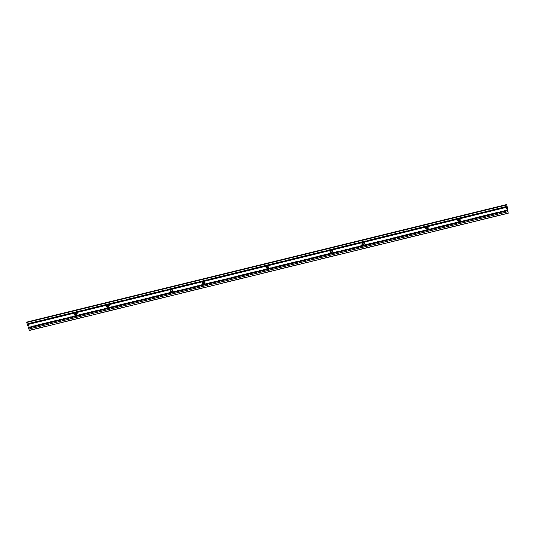 <?xml version="1.0" encoding="UTF-8"?>
<svg xmlns="http://www.w3.org/2000/svg" width="535" height="535" viewBox="0 0 535 535"><rect width="100%" height="100%" fill="white"/><g stroke="black" fill="none" stroke-linecap="round" stroke-linejoin="round"><path stroke-width="0.4" stroke-dasharray="2.67 2.01" d="M460.046 220.152A1.237 0.809 171.7 0 0 460.04 220.025A1.237 0.809 171.7 0 0 458.522 219.437A1.237 0.809 171.7 0 0 457.585 220.387A1.237 0.809 171.7 0 0 457.619 220.507M364.261 243.606A1.237 0.809 171.7 0 0 364.261 243.478A1.237 0.809 171.7 0 0 362.737 242.89A1.237 0.809 171.7 0 0 361.807 243.833A1.237 0.809 171.7 0 0 361.841 243.96M74.492 314.312A1.237 0.809 -8.3 0 1 74.465 314.192A1.237 0.809 -8.3 0 1 75.395 313.249A1.237 0.809 -8.3 0 1 76.92 313.838A1.237 0.809 -8.3 0 1 76.92 313.965M170.277 290.859A1.237 0.809 -8.3 0 1 170.244 290.739A1.237 0.809 -8.3 0 1 171.18 289.796A1.237 0.809 -8.3 0 1 172.698 290.385A1.237 0.809 -8.3 0 1 172.698 290.512M266.055 267.413A1.237 0.809 -8.3 0 1 266.022 267.286A1.237 0.809 -8.3 0 1 266.958 266.343A1.237 0.809 -8.3 0 1 268.476 266.932A1.237 0.809 -8.3 0 1 268.483 267.059M458.341 220.32A1.237 0.876 -20.1 0 0 458.375 220.433A1.237 0.876 -20.1 0 0 459.652 220.888A1.237 0.876 -20.1 0 0 460.702 219.577A1.237 0.876 -20.1 0 0 459.418 219.123A1.237 0.876 -20.1 0 0 458.522 219.691M459.826 220.587A1.237 0.876 -20.1 0 0 460.622 219.357A1.237 0.876 -20.1 0 0 459.338 218.902A1.237 0.876 -20.1 0 0 458.288 219.771M362.563 243.773A1.237 0.876 -20.1 0 0 362.59 243.886A1.237 0.876 -20.1 0 0 363.874 244.341A1.237 0.876 -20.1 0 0 364.923 243.03A1.237 0.876 -20.1 0 0 363.639 242.576A1.237 0.876 -20.1 0 0 362.737 243.144M364.047 244.04A1.237 0.876 -20.1 0 0 364.843 242.81A1.237 0.876 -20.1 0 0 363.559 242.355A1.237 0.876 -20.1 0 0 362.509 243.224M75.395 313.503A1.237 0.876 159.9 0 1 76.298 312.935A1.237 0.876 159.9 0 1 77.575 313.39A1.237 0.876 159.9 0 1 76.532 314.694A1.237 0.876 159.9 0 1 75.248 314.239A1.237 0.876 159.9 0 1 75.221 314.125M75.161 313.584A1.237 0.876 159.9 0 1 76.217 312.714A1.237 0.876 159.9 0 1 77.495 313.169A1.237 0.876 159.9 0 1 76.706 314.393M171.18 290.05A1.237 0.876 159.9 0 1 172.076 289.482A1.237 0.876 159.9 0 1 173.36 289.937A1.237 0.876 159.9 0 1 172.31 291.241A1.237 0.876 159.9 0 1 171.033 290.786A1.237 0.876 159.9 0 1 170.999 290.672M170.946 290.13A1.237 0.876 159.9 0 1 171.996 289.261A1.237 0.876 159.9 0 1 173.28 289.716A1.237 0.876 159.9 0 1 172.484 290.94M266.958 266.597A1.237 0.876 159.9 0 1 267.854 266.029A1.237 0.876 159.9 0 1 269.138 266.483A1.237 0.876 159.9 0 1 268.095 267.794A1.237 0.876 159.9 0 1 266.811 267.339A1.237 0.876 159.9 0 1 266.778 267.226M266.724 266.677A1.237 0.876 159.9 0 1 267.774 265.808A1.237 0.876 159.9 0 1 269.058 266.263A1.237 0.876 159.9 0 1 268.262 267.493M27.86 322.19L29.264 330.148L26.783 322.451M332.85 250.019L330.496 250.955L330.449 250.607L332.85 250.019L332.89 250.367L330.63 250.922A1.237 0.876 -20.1 0 0 330.543 251.243M332.121 251.858A1.237 0.876 -20.1 0 0 332.91 250.627A1.237 0.876 -20.1 0 0 332.763 250.393L332.89 250.367M205.012 281.671L205.139 281.29L202.745 281.878L202.792 282.219L205.012 281.671L204.076 281.644A1.237 0.876 159.9 0 1 205.286 282.119A1.237 0.876 159.9 0 1 204.423 283.369A1.237 0.876 159.9 0 1 202.959 282.968A1.237 0.876 159.9 0 1 202.925 282.861M205.059 281.664A1.237 0.876 159.9 0 1 205.206 281.898A1.237 0.876 159.9 0 1 204.41 283.122M109.227 305.124L109.361 304.743L106.967 305.331L107.013 305.672L109.227 305.124L108.297 305.097A1.237 0.876 159.9 0 1 109.508 305.572A1.237 0.876 159.9 0 1 108.645 306.822A1.237 0.876 159.9 0 1 107.174 306.421A1.237 0.876 159.9 0 1 107.147 306.308M109.274 305.117A1.237 0.876 159.9 0 1 109.428 305.351A1.237 0.876 159.9 0 1 108.632 306.575M428.629 226.572L426.281 227.502L426.234 227.154L428.629 226.572L426.408 227.469A1.237 0.876 -20.1 0 0 426.328 227.79M427.9 228.405A1.237 0.876 -20.1 0 0 428.695 227.174A1.237 0.876 -20.1 0 0 428.548 226.947L428.669 226.914M428.548 226.947L426.408 227.469M427.418 226.96A1.237 0.876 -20.1 0 0 426.462 227.756M426.415 228.137A1.237 0.876 -20.1 0 0 426.448 228.251A1.237 0.876 -20.1 0 0 427.913 228.646A1.237 0.876 -20.1 0 0 428.776 227.395A1.237 0.876 -20.1 0 0 427.565 226.92M332.763 250.393L330.63 250.922M331.64 250.413A1.237 0.876 -20.1 0 0 330.677 251.209M330.637 251.59A1.237 0.876 -20.1 0 0 330.663 251.704A1.237 0.876 -20.1 0 0 332.135 252.099A1.237 0.876 -20.1 0 0 332.991 250.848A1.237 0.876 -20.1 0 0 331.787 250.373M107.187 305.933A1.237 0.876 159.9 0 1 108.15 305.137L107.214 305.619M202.972 282.48A1.237 0.876 159.9 0 1 203.929 281.684L202.999 282.166M29.345 330.469L27.793 321.789M202.745 281.878L205.139 281.29M202.712 281.905L205.186 281.637M106.967 305.331L109.361 304.743M107 305.605L109.401 305.09M332.335 251.423A1.237 0.809 171.7 0 0 332.335 251.296A1.237 0.809 171.7 0 0 332.041 250.868L329.901 251.39A1.237 0.809 171.7 0 0 329.881 251.651A1.237 0.809 171.7 0 0 329.908 251.778M332.148 250.775L329.66 251.122L332.088 250.514M204.337 282.139A1.237 0.809 -8.3 0 1 204.624 282.567A1.237 0.809 -8.3 0 1 204.631 282.694M202.203 283.042A1.237 0.809 -8.3 0 1 202.17 282.921A1.237 0.809 -8.3 0 1 202.197 282.661M108.551 305.592A1.237 0.809 -8.3 0 1 108.846 306.02A1.237 0.809 -8.3 0 1 108.846 306.147M106.425 306.495A1.237 0.809 -8.3 0 1 106.391 306.374A1.237 0.809 -8.3 0 1 106.418 306.114M428.114 227.97A1.237 0.809 171.7 0 0 428.114 227.843A1.237 0.809 171.7 0 0 427.819 227.415L425.686 227.937A1.237 0.809 171.7 0 0 425.659 228.198A1.237 0.809 171.7 0 0 425.693 228.325M425.559 227.97L427.946 227.382M426.555 227.522L425.686 227.937M427.819 227.415L426.703 227.482M330.77 250.975L329.901 251.39M332.041 250.868L330.924 250.935M201.956 282.393L204.35 281.805M202.07 282.694L204.437 282.045M106.171 305.846L108.565 305.258M106.291 306.14L108.658 305.498M427.839 227.087L425.445 227.669M508.17 212.89L268.677 271.499M507.735 211.666L29.091 328.864M507.755 211.76L28.85 329.025M507.213 209.807L28.663 326.985M27.185 324.056L506.083 206.791L28.235 323.775M505.99 206.416L28.161 323.414M507.474 210.629L28.83 327.828M508.029 211.586L29.124 328.844M507.768 210.543L28.863 327.801M507.648 209.941L28.743 327.206M507.22 206.731L28.315 323.996M507.1 206.135L28.194 323.394M330.704 250.895L332.716 250.4M426.482 227.442L428.502 226.947M506.19 207.132L27.285 324.397M507.254 209.927L28.355 327.186M507.494 210.716L28.589 327.982M268.858 271.486L29.264 330.148"/><path stroke-width="0.8" d="M459.144 221.222A1.237 0.809 171.7 0 0 460.073 220.273A1.237 0.809 171.7 0 0 458.555 219.684A1.237 0.809 171.7 0 0 457.619 220.634A1.237 0.809 171.7 0 0 459.144 221.222M457.619 220.507A1.237 0.809 171.7 0 0 459.104 220.975A1.237 0.809 171.7 0 0 460.046 220.152M363.359 244.676A1.237 0.809 171.7 0 0 364.295 243.726A1.237 0.809 171.7 0 0 362.777 243.137A1.237 0.809 171.7 0 0 361.841 244.08A1.237 0.809 171.7 0 0 363.359 244.676M361.841 243.96A1.237 0.809 171.7 0 0 363.325 244.421A1.237 0.809 171.7 0 0 364.261 243.606M75.435 313.497A1.237 0.809 -8.3 0 1 76.953 314.085A1.237 0.809 -8.3 0 1 76.017 315.028A1.237 0.809 -8.3 0 1 74.499 314.44A1.237 0.809 -8.3 0 1 75.435 313.497M76.92 313.965A1.237 0.809 -8.3 0 1 75.983 314.781A1.237 0.809 -8.3 0 1 74.492 314.312M171.213 290.044A1.237 0.809 -8.3 0 1 172.731 290.632A1.237 0.809 -8.3 0 1 171.802 291.575A1.237 0.809 -8.3 0 1 170.277 290.986A1.237 0.809 -8.3 0 1 171.213 290.044M172.698 290.512A1.237 0.809 -8.3 0 1 171.762 291.328A1.237 0.809 -8.3 0 1 170.277 290.859M266.992 266.59A1.237 0.809 -8.3 0 1 268.516 267.179A1.237 0.809 -8.3 0 1 267.58 268.122A1.237 0.809 -8.3 0 1 266.062 267.533A1.237 0.809 -8.3 0 1 266.992 266.59M268.483 267.059A1.237 0.809 -8.3 0 1 267.547 267.875A1.237 0.809 -8.3 0 1 266.055 267.413M458.522 219.691A1.237 0.876 -20.1 0 0 458.341 220.32M458.288 219.771A1.237 0.876 -20.1 0 0 458.294 220.213A1.237 0.876 -20.1 0 0 459.572 220.667A1.237 0.876 -20.1 0 0 459.826 220.587M362.737 243.144A1.237 0.876 -20.1 0 0 362.563 243.773M362.509 243.224A1.237 0.876 -20.1 0 0 362.509 243.666A1.237 0.876 -20.1 0 0 363.793 244.12A1.237 0.876 -20.1 0 0 364.047 244.04M75.221 314.125A1.237 0.876 159.9 0 1 75.395 313.503M76.706 314.393A1.237 0.876 159.9 0 1 76.451 314.48A1.237 0.876 159.9 0 1 75.168 314.025A1.237 0.876 159.9 0 1 75.161 313.584M170.999 290.672A1.237 0.876 159.9 0 1 171.18 290.05M172.484 290.94A1.237 0.876 159.9 0 1 172.23 291.027A1.237 0.876 159.9 0 1 170.953 290.572A1.237 0.876 159.9 0 1 170.946 290.13M266.778 267.226A1.237 0.876 159.9 0 1 266.958 266.597M268.262 267.493A1.237 0.876 159.9 0 1 268.015 267.574A1.237 0.876 159.9 0 1 266.731 267.119A1.237 0.876 159.9 0 1 266.724 266.677M506.672 204.551L508.17 212.89L505.689 205.186L26.75 322.471L29.345 330.469L508.25 213.211L506.698 204.53L27.767 321.809L27.86 322.19M330.543 251.243A1.237 0.876 -20.1 0 0 330.583 251.483A1.237 0.876 -20.1 0 0 332.121 251.858M204.41 283.122A1.237 0.876 159.9 0 1 202.879 282.754A1.237 0.876 159.9 0 1 202.839 282.507M108.632 306.575A1.237 0.876 159.9 0 1 107.094 306.207A1.237 0.876 159.9 0 1 107.06 305.96M426.328 227.79A1.237 0.876 -20.1 0 0 426.368 228.03A1.237 0.876 -20.1 0 0 427.9 228.405M426.462 227.756A1.237 0.876 -20.1 0 0 426.415 228.137M330.677 251.209A1.237 0.876 -20.1 0 0 330.637 251.59M107.147 306.308A1.237 0.876 159.9 0 1 107.187 305.933M202.925 282.861A1.237 0.876 159.9 0 1 202.972 282.48M506.698 204.53L27.767 321.809M505.689 205.186L508.25 213.211M329.908 251.778A1.237 0.809 171.7 0 0 331.225 252.279A1.237 0.809 171.7 0 0 332.335 251.423M204.631 282.694A1.237 0.809 -8.3 0 1 203.514 283.543A1.237 0.809 -8.3 0 1 202.203 283.042M108.846 306.147A1.237 0.809 -8.3 0 1 107.736 306.996A1.237 0.809 -8.3 0 1 106.425 306.495M425.693 228.325A1.237 0.809 171.7 0 0 427.004 228.826A1.237 0.809 171.7 0 0 428.114 227.97M426.555 227.522A1.237 0.809 171.7 0 0 425.693 228.452A1.237 0.809 171.7 0 0 427.037 229.074A1.237 0.809 171.7 0 0 428.147 228.091A1.237 0.809 171.7 0 0 426.703 227.482L426.555 227.522M330.77 250.975A1.237 0.809 171.7 0 0 329.914 251.898A1.237 0.809 171.7 0 0 331.259 252.527A1.237 0.809 171.7 0 0 332.369 251.544A1.237 0.809 171.7 0 0 330.924 250.935L330.77 250.975M107.435 305.659A1.237 0.809 -8.3 0 1 108.879 306.267A1.237 0.809 -8.3 0 1 107.769 307.244A1.237 0.809 -8.3 0 1 106.425 306.622A1.237 0.809 -8.3 0 1 107.288 305.699L107.435 305.659M203.213 282.206A1.237 0.809 -8.3 0 1 204.658 282.814A1.237 0.809 -8.3 0 1 203.547 283.791A1.237 0.809 -8.3 0 1 202.203 283.169A1.237 0.809 -8.3 0 1 203.066 282.246L203.213 282.206M505.655 205.213L26.75 322.471M507.568 209.72L507.213 209.807M507.14 206.51L506.083 206.771M507.066 206.156L505.99 206.416M507.722 211.78L28.816 329.045M507.461 210.743L28.562 328.002M507.294 210.175L28.388 327.433M506.224 207.379L27.318 324.645M506.056 206.811L27.151 324.076M202.417 282.614L204.009 282.226L202.417 282.614M106.639 306.067L108.224 305.672L106.639 306.067M330.128 251.343L331.713 250.955L330.128 251.343M425.907 227.89L427.498 227.502L425.907 227.89"/></g></svg>
